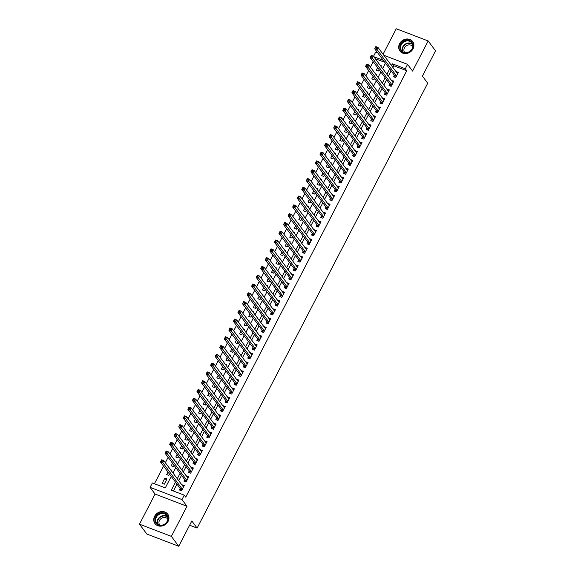 <?xml version="1.0" encoding="UTF-8"?>
<svg xmlns="http://www.w3.org/2000/svg" width="575" height="575" viewBox="0 0 575 575"><rect width="100%" height="100%" fill="white"/><g stroke="black" fill="none" stroke-linecap="round" stroke-linejoin="round"><path stroke-width="0.86" d="M399.575 43.707A7.949 6.957 -36.7 0 0 399.927 51.031A7.949 6.957 -36.7 0 0 413.022 48.861A7.949 6.957 -36.7 0 0 412.67 41.537A7.949 6.957 -36.7 0 0 399.575 43.707M154.618 516.271A7.949 6.957 -36.7 0 0 154.977 523.595A7.949 6.957 -36.7 0 0 168.072 521.417A7.949 6.957 -36.7 0 0 167.72 514.1A7.949 6.957 -36.7 0 0 154.618 516.271M373.506 56.314L375.662 52.153L377.797 52.965M189.635 525.212L197.124 528.08L427.721 83.217L422.431 76.108L435.527 50.83L428.174 40.962L396.268 28.75L383.058 54.237M197.124 528.08L191.827 520.972L178.732 546.25L146.826 534.038L139.473 524.17L171.372 536.382L186.983 506.266L181.98 499.553L150.075 487.348L152.353 482.95L165.291 487.902L171.235 476.423M186.983 506.266L155.077 494.062L139.473 524.17M155.077 494.062L150.075 487.348M373.204 61.705L370.415 67.081M368.647 70.502L365.858 75.871M364.09 79.292L361.301 84.662M359.533 88.083L356.744 93.459M354.976 96.873L352.188 102.249M350.419 105.663L347.631 111.04M345.855 114.461L343.074 119.83M341.298 123.251L338.517 128.62M336.742 132.042L333.96 137.418M332.185 140.832L329.403 146.208M327.628 149.622L324.846 154.998M323.071 158.42L320.289 163.789M318.514 167.21L315.732 172.586M313.957 176L311.176 181.377M309.4 184.791L306.612 190.167M304.843 193.581L302.055 198.957M300.287 202.378L297.498 207.748M295.73 211.169L292.941 216.545M291.173 219.959L288.384 225.335M286.616 228.749L283.827 234.126M282.059 237.547L279.27 242.916M277.502 246.337L274.713 251.706M272.945 255.127L270.157 260.504M268.388 263.918L265.6 269.294M263.832 272.708L261.043 278.084M259.268 281.506L256.486 286.875M254.711 290.296L251.929 295.665M250.154 299.086L247.372 304.463M245.597 307.877L242.815 313.253M241.04 316.667L238.258 322.043M236.483 325.464L233.702 330.833M231.926 334.255L229.145 339.631M227.369 343.045L224.588 348.421M222.812 351.835L220.024 357.212M218.256 360.633L215.467 366.002M213.699 369.423L210.91 374.792M209.142 378.213L206.353 383.59M204.585 387.004L201.796 392.38M200.028 395.794L197.239 401.17M195.471 404.592L192.682 409.961M190.914 413.382L188.126 418.751M186.357 422.172L183.569 427.548M181.801 430.963L179.012 436.339M177.237 439.753L174.455 445.129M172.68 448.55L169.898 453.919M168.123 457.341L165.341 462.717M163.566 466.131L154.438 483.747M178.732 546.25L171.372 536.382M394.364 75.203L393.566 76.741L395.722 77.567L398.453 72.292L396.139 71.789M389.807 83.993L389.009 85.531L391.165 86.358L393.897 81.082L391.575 80.579M385.25 92.791L384.452 94.329L386.608 95.148L389.34 89.873L387.018 89.369M380.693 101.581L379.895 103.119L382.052 103.946L384.783 98.67L382.461 98.16M376.136 110.371L375.338 111.909L377.495 112.736L380.226 107.46L377.904 106.95M371.579 119.162L370.782 120.7L372.938 121.526L375.669 116.251L373.348 115.747M367.022 127.952L366.225 129.49L368.381 130.317L371.112 125.041L368.791 124.538M362.466 136.749L361.668 138.287L363.824 139.107L366.555 133.838L364.234 133.328M357.909 145.54L357.111 147.078L359.267 147.904L361.998 142.629L359.677 142.118M353.352 154.33L352.554 155.868L354.71 156.695L357.442 151.419L355.12 150.909M348.788 163.12L347.997 164.658L350.146 165.485L352.885 160.209L350.563 159.706M344.231 171.911L343.433 173.456L345.589 174.275L348.328 169L346.006 168.497M339.674 180.708L338.876 182.246L341.033 183.066L343.771 177.797L341.449 177.287M335.117 189.498L334.319 191.037L336.476 191.863L339.214 186.588L336.893 186.077M330.56 198.289L329.762 199.827L331.919 200.653L334.657 195.378L332.336 194.875M326.003 207.079L325.206 208.617L327.362 209.444L330.1 204.168L327.779 203.665M321.447 215.877L320.649 217.415L322.805 218.234L325.543 212.958L323.222 212.455M316.89 224.667L316.092 226.205L318.248 227.032L320.987 221.756L318.665 221.246M312.333 233.457L311.535 234.995L313.691 235.822L316.423 230.546L314.108 230.036M307.776 242.248L306.978 243.786L309.134 244.612L311.866 239.337L309.551 238.833M303.219 251.038L302.421 252.576L304.577 253.403L307.309 248.127L304.987 247.624M298.662 259.835L297.864 261.373L300.021 262.193L302.752 256.917L300.43 256.414M294.105 268.626L293.308 270.164L295.464 270.99L298.195 265.715L295.873 265.204M289.548 277.416L288.751 278.954L290.907 279.781L293.638 274.505L291.317 273.995M284.992 286.206L284.194 287.744L286.35 288.571L289.081 283.295L286.76 282.792M280.435 294.997L279.637 296.535L281.793 297.361L284.524 292.086L282.203 291.582M275.878 303.794L275.08 305.332L277.236 306.152L279.967 300.883L277.646 300.373M271.321 312.584L270.523 314.123L272.679 314.949L275.411 309.673L273.089 309.163M266.764 321.375L265.966 322.913L268.115 323.739L270.854 318.464L268.532 317.961M262.2 330.165L261.409 331.703L263.558 332.53L266.297 327.254L263.975 326.751M257.643 338.955L256.845 340.501L259.002 341.32L261.74 336.044L259.418 335.541M253.086 347.753L252.288 349.291L254.445 350.118L257.183 344.842L254.862 344.332M248.529 356.543L247.732 358.081L249.888 358.908L252.626 353.632L250.305 353.122M243.972 365.333L243.175 366.872L245.331 367.698L248.069 362.423L245.748 361.919M239.416 374.124L238.618 375.662L240.774 376.488L243.513 371.213L241.191 370.71M234.859 382.921L234.061 384.459L236.217 385.279L238.956 380.003L236.634 379.5M230.302 391.712L229.504 393.25L231.66 394.076L234.399 388.801L232.077 388.29M225.745 400.502L224.947 402.04L227.103 402.867L229.835 397.591L227.52 397.081M221.188 409.292L220.39 410.83L222.547 411.657L225.278 406.381L222.956 405.878M216.631 418.082L215.833 419.621L217.99 420.447L220.721 415.172L218.399 414.668M212.074 426.88L211.277 428.418L213.433 429.238L216.164 423.969L213.842 423.459M207.518 435.67L206.72 437.208L208.876 438.035L211.607 432.759L209.286 432.249M202.961 444.461L202.163 445.999L204.319 446.825L207.05 441.55L204.729 441.047M198.404 453.251L197.606 454.789L199.762 455.616L202.493 450.34L200.172 449.837M193.847 462.041L193.049 463.587L195.205 464.406L197.937 459.13L195.615 458.627M189.29 470.839L188.492 472.377L190.648 473.203L193.38 467.928L191.058 467.418M184.733 479.629L183.935 481.167L186.092 481.994L188.823 476.718L186.501 476.208M166.391 480.132L164.867 478.084L162.128 483.359L164.285 484.186L167.023 478.91L164.867 478.084M167.986 472.061L166.685 474.569L168.842 475.396L169.51 474.109M172.543 463.27L171.242 465.779L173.398 466.598L174.067 465.312M177.1 454.48L175.799 456.981L177.955 457.808L178.624 456.521M181.657 445.683L180.356 448.191L182.512 449.018L183.181 447.731M186.214 436.892L184.913 439.401L187.069 440.227L187.737 438.941M190.771 428.102L189.47 430.61L191.626 431.437L192.294 430.15M195.327 419.312L194.034 421.82L196.183 422.639L196.851 421.353M199.884 410.521L198.591 413.022L200.747 413.849L201.408 412.562M204.441 401.724L203.147 404.232L205.304 405.059L205.965 403.772M208.998 392.933L207.704 395.442L209.861 396.268L210.522 394.982M213.562 384.143L212.261 386.652L214.417 387.471L215.079 386.184M218.119 375.353L216.818 377.854L218.974 378.681L219.643 377.394M222.676 366.562L221.375 369.064L223.531 369.89L224.2 368.604M227.233 357.765L225.932 360.273L228.088 361.1L228.757 359.813M231.79 348.975L230.489 351.483L232.645 352.31L233.313 351.023M236.347 340.184L235.046 342.693L237.202 343.512L237.87 342.226M240.903 331.394L239.603 333.895L241.759 334.722L242.427 333.435M245.46 322.604L244.159 325.105L246.316 325.932L246.984 324.645M250.017 313.806L248.716 316.315L250.873 317.141L251.541 315.855M254.574 305.016L253.273 307.524L255.429 308.351L256.098 307.064M259.131 296.226L257.83 298.734L259.986 299.553L260.655 298.267M263.688 287.435L262.387 289.937L264.543 290.763L265.212 289.477M268.245 278.638L266.944 281.146L269.1 281.973L269.768 280.686M272.802 269.848L271.501 272.356L273.657 273.183L274.325 271.896M277.358 261.057L276.058 263.566L278.214 264.385L278.882 263.106M281.915 252.267L280.622 254.775L282.771 255.595L283.439 254.308M286.472 243.477L285.178 245.978L287.335 246.804L287.996 245.518M291.029 234.679L289.735 237.188L291.892 238.014L292.553 236.728M295.586 225.889L294.292 228.397L296.448 229.224L297.11 227.937M300.15 217.098L298.849 219.607L301.005 220.426L301.667 219.14M304.707 208.308L303.406 210.809L305.562 211.636L306.231 210.349M309.264 199.518L307.963 202.019L310.119 202.846L310.787 201.559M313.821 190.72L312.52 193.229L314.676 194.055L315.344 192.769M318.377 181.93L317.077 184.438L319.233 185.265L319.901 183.978M322.934 173.14L321.633 175.648L323.79 176.468L324.458 175.181M327.491 164.349L326.19 166.851L328.347 167.677L329.015 166.391M332.048 155.552L330.747 158.06L332.903 158.887L333.572 157.6M336.605 146.762L335.304 149.27L337.46 150.097L338.129 148.81M341.162 137.971L339.861 140.48L342.017 141.306L342.686 140.02M345.719 129.181L344.418 131.689L346.574 132.509L347.243 131.222M350.276 120.391L348.975 122.892L351.131 123.718L351.799 122.432M354.832 111.593L353.532 114.102L355.688 114.928L356.356 113.642M359.389 102.803L358.088 105.311L360.245 106.138L360.913 104.851M363.946 94.013L362.652 96.521L364.802 97.34L365.47 96.054M368.503 85.222L367.209 87.723L369.358 88.55L370.027 87.263M373.06 76.432L371.766 78.933L373.923 79.76L374.584 78.473M384.761 62.308L375.259 58.679M171.278 470.688L171.58 470.12L170.567 469.732M175.835 461.897L176.137 461.323L175.123 460.942M180.399 453.107L180.694 452.532L179.68 452.151M184.956 444.31L185.251 443.742L184.237 443.354M189.513 435.519L189.807 434.952L188.794 434.563M194.07 426.729L194.364 426.161L193.358 425.773M198.627 417.939L198.921 417.364L197.915 416.983M203.183 409.148L203.478 408.573L202.472 408.185M207.74 400.351L208.035 399.783L207.029 399.395M212.297 391.561L212.592 390.993L211.586 390.605M216.854 382.77L217.149 382.202L216.143 381.814M221.411 373.98L221.706 373.405L220.699 373.024M225.968 365.19L226.263 364.615L225.256 364.227M230.525 356.392L230.819 355.824L229.813 355.436M235.082 347.602L235.376 347.034L234.37 346.646M239.638 338.812L239.933 338.237L238.927 337.856M244.195 330.021L244.49 329.446L243.484 329.065M248.752 321.224L249.047 320.656L248.041 320.268M253.309 312.433L253.611 311.866L252.597 311.478M257.866 303.643L258.168 303.075L257.154 302.687M262.423 294.853L262.725 294.278L261.711 293.897M266.987 286.062L267.282 285.488L266.268 285.107M271.544 277.265L271.838 276.697L270.825 276.309M276.101 268.475L276.395 267.907L275.382 267.519M280.658 259.684L280.952 259.117L279.946 258.728M285.214 250.894L285.509 250.319L284.503 249.938M289.771 242.104L290.066 241.529L289.06 241.141M294.328 233.306L294.623 232.738L293.617 232.35M298.885 224.516L299.18 223.948L298.173 223.56M303.442 215.726L303.737 215.158L302.73 214.77M307.999 206.935L308.293 206.36L307.287 205.979M312.556 198.138L312.85 197.57L311.844 197.182M317.113 189.347L317.407 188.78L316.401 188.392M321.669 180.557L321.964 179.989L320.958 179.601M326.226 171.767L326.521 171.192L325.515 170.811M330.783 162.977L331.078 162.402L330.072 162.021M335.34 154.179L335.635 153.611L334.628 153.223M339.897 145.389L340.199 144.821L339.185 144.433M344.454 136.598L344.756 136.031L343.742 135.643M349.011 127.808L349.312 127.233L348.299 126.852M353.575 119.018L353.869 118.443L352.856 118.055M358.132 110.22L358.426 109.653L357.413 109.264M362.688 101.43L362.983 100.862L361.97 100.474M367.245 92.64L367.54 92.072L366.534 91.684M371.802 83.849L372.097 83.274L371.091 82.893M376.359 75.059L376.654 74.484L375.647 74.096M377.617 67.634L376.323 70.143L378.479 70.969L379.141 69.683M380.916 66.262L381.211 65.694L380.204 65.306M175.504 482.152L171.328 490.209L184.259 495.161L185.732 497.131L406.762 70.725L393.825 65.78L392.933 67.491M391.165 70.912L388.377 76.281M386.608 79.702L383.82 85.078M382.052 88.493L379.263 93.869M377.495 97.283L374.706 102.659M372.938 106.08L370.149 111.449M368.381 114.871L365.592 120.24M363.824 123.661L361.035 129.037M359.267 132.451L356.478 137.827M354.71 141.242L351.922 146.618M350.146 150.039L347.365 155.408M345.589 158.829L342.808 164.198M341.033 167.62L338.251 172.996M336.476 176.41L333.694 181.786M331.919 185.2L329.137 190.577M327.362 193.998L324.58 199.367M322.805 202.788L320.023 208.164M318.248 211.578L315.467 216.955M313.691 220.369L310.902 225.745M309.134 229.159L306.346 234.535M304.577 237.957L301.789 243.326M300.021 246.747L297.232 252.123M295.464 255.537L292.675 260.913M290.907 264.327L288.118 269.704M286.35 273.125L283.561 278.494M281.793 281.915L279.004 287.284M277.236 290.706L274.447 296.082M272.679 299.496L269.891 304.872M268.123 308.286L265.334 313.662M263.558 317.084L260.777 322.453M259.002 325.874L256.22 331.25M254.445 334.664L251.663 340.041M249.888 343.455L247.106 348.831M245.331 352.245L242.549 357.621M240.774 361.043L237.993 366.412M236.217 369.833L233.436 375.209M231.66 378.623L228.879 383.999M227.103 387.413L224.315 392.79M222.547 396.211L219.758 401.58M217.99 405.001L215.201 410.37M213.433 413.792L210.644 419.168M208.876 422.582L206.087 427.958M204.319 431.372L201.53 436.748M199.762 440.17L196.973 445.539M195.205 448.96L192.417 454.329M190.648 457.75L187.86 463.127M186.092 466.541L183.303 471.917M181.528 475.331L178.746 480.707M176.971 484.128L173.406 491.007M180.176 488.419L179.378 489.957L181.528 490.784L184.266 485.508L181.944 485.005M383.834 55.279L407.567 64.357L412.57 71.07L428.174 40.962M407.567 64.357L405.289 68.756L392.351 63.803L391.467 65.514M406.762 70.725L405.289 68.756M184.259 495.161L181.98 499.553M383.288 60.332L373.793 56.702M173.01 473.009L175.792 467.633M177.567 464.219L180.349 458.843M182.124 455.422L184.913 450.052M186.681 446.631L189.47 441.262M191.238 437.841L194.027 432.465M195.795 429.051L198.583 423.674M200.352 420.26L203.14 414.884M204.908 411.463L207.697 406.094M209.465 402.673L212.254 397.296M214.022 393.882L216.811 388.506M218.579 385.092L221.368 379.716M223.136 376.302L225.925 370.925M227.693 367.504L230.482 362.135M232.257 358.714L235.038 353.338M236.814 349.923L239.595 344.547M241.371 341.133L244.152 335.757M245.928 332.336L248.709 326.967M250.484 323.545L253.266 318.176M255.041 314.755L257.823 309.379M259.598 305.965L262.38 300.588M264.155 297.174L266.937 291.798M268.712 288.377L271.501 283.008M273.269 279.587L276.058 274.21M277.826 270.796L280.614 265.42M282.382 262.006L285.171 256.63M286.939 253.216L289.728 247.839M291.496 244.418L294.285 239.049M296.053 235.628L298.842 230.252M300.61 226.838L303.399 221.461M305.167 218.047L307.956 212.671M309.724 209.25L312.512 203.881M314.288 200.459L317.069 195.09M318.845 191.669L321.626 186.293M323.402 182.879L326.183 177.502M327.958 174.088L330.74 168.712M332.515 165.291L335.297 159.922M337.072 156.501L339.854 151.132M341.629 147.71L344.411 142.334M346.186 138.92L348.967 133.544M350.743 130.13L353.524 124.753M355.3 121.332L358.088 115.963M359.857 112.542L362.645 107.166M364.413 103.752L367.202 98.375M368.97 94.961L371.759 89.585M373.527 86.164L376.316 80.795M378.084 77.373L380.873 72.004M382.641 68.583L385.43 63.207M389.692 68.935L386.91 74.312M385.135 77.726L382.353 83.102M380.578 86.516L377.797 91.892M376.021 95.313L373.24 100.683M371.464 104.104L368.683 109.48M366.908 112.894L364.119 118.27M362.351 121.684L359.562 127.061M357.794 130.475L355.005 135.851M353.237 139.272L350.448 144.641M348.68 148.062L345.891 153.439M344.123 156.853L341.334 162.229M339.566 165.643L336.777 171.019M335.009 174.441L332.221 179.81M330.452 183.231L327.664 188.6M325.896 192.021L323.107 197.397M321.339 200.812L318.55 206.188M316.775 209.602L313.993 214.978M312.218 218.399L309.436 223.768M307.661 227.19L304.879 232.559M303.104 235.98L300.322 241.356M298.547 244.77L295.766 250.147M293.99 253.561L291.209 258.937M289.433 262.358L286.652 267.727M284.877 271.148L282.095 276.525M280.32 279.939L277.531 285.315M275.763 288.729L272.974 294.105M271.206 297.527L268.417 302.896M266.649 306.317L263.86 311.686M262.092 315.107L259.303 320.483M257.535 323.897L254.747 329.274M252.978 332.688L250.19 338.064M248.422 341.485L245.633 346.854M243.865 350.276L241.076 355.645M239.308 359.066L236.519 364.442M234.744 367.856L231.962 373.232M230.187 376.647L227.405 382.023M225.63 385.444L222.848 390.813M221.073 394.234L218.292 399.611M216.516 403.025L213.735 408.401M211.959 411.815L209.178 417.191M207.403 420.605L204.621 425.982M202.846 429.403L200.064 434.772M198.289 438.193L195.507 443.569M193.732 446.983L190.943 452.36M189.175 455.774L186.386 461.15M184.618 464.571L181.829 469.94M180.061 473.362L177.272 478.731M393.825 65.78L392.351 63.803M183.633 486.73L182.11 484.682M188.19 477.94L186.667 475.892M192.747 469.143L191.223 467.101M197.304 460.352L195.78 458.311M201.861 451.562L200.337 449.513M206.418 442.772L204.894 440.723M210.975 433.974L209.451 431.933M215.532 425.184L214.008 423.143M220.088 416.393L218.565 414.352M224.645 407.603L223.122 405.555M229.202 398.813L227.686 396.764M233.766 390.015L232.243 387.974M238.323 381.225L236.799 379.184M242.88 372.435L241.356 370.386M247.437 363.644L245.913 361.596M251.994 354.854L250.47 352.806M256.551 346.057L255.027 344.015M261.107 337.266L259.584 335.225M265.664 328.476L264.141 326.428M270.221 319.686L268.697 317.637M274.778 310.888L273.254 308.847M279.335 302.098L277.811 300.057M283.892 293.308L282.368 291.266M288.449 284.517L286.925 282.469M293.006 275.727L291.482 273.678M297.562 266.929L296.039 264.888M302.119 258.139L300.596 256.098M306.676 249.349L305.152 247.307M311.233 240.558L309.709 238.51M315.79 231.768L314.273 229.72M320.354 222.971L318.83 220.929M324.911 214.18L323.387 212.139M329.468 205.39L327.944 203.342M334.025 196.6L332.501 194.551M338.582 187.809L337.058 185.761M343.138 179.012L341.615 176.971M347.695 170.222L346.172 168.18M352.252 161.431L350.728 159.383M356.809 152.641L355.285 150.593M361.366 143.843L359.842 141.802M365.923 135.053L364.399 133.012M370.48 126.263L368.956 124.222M375.037 117.472L373.513 115.424M379.593 108.682L378.07 106.634M384.15 99.885L382.627 97.843M388.707 91.094L387.183 89.053M393.264 82.304L391.74 80.256M397.821 73.514L396.297 71.465M180.708 490.468L180.485 488.944A1.021 0.431 110.9 0 0 180.406 488.736L160.497 462.005L161.632 459.806L163.789 460.632L183.468 487.047M162.416 460.532L163.789 460.632L162.646 462.832L160.497 462.005L161.101 461.078L161.963 461.409L162.416 460.532L161.553 460.201L161.101 461.078M182.325 489.246L161.963 461.409M161.632 459.806L161.553 460.201M167.404 521.388A6.878 6.023 143.3 0 1 158.506 525.097A6.878 6.023 143.3 0 1 155.76 516.932A6.878 6.023 143.3 0 1 164.658 513.223A6.878 6.023 143.3 0 1 167.404 521.388M156.343 517.299A6.368 5.57 -36.7 0 0 156.623 523.164A6.368 5.57 -36.7 0 0 167.117 521.417A6.368 5.57 -36.7 0 0 166.836 515.552A6.368 5.57 -36.7 0 0 156.343 517.299M159.764 525.112A5.017 4.392 143.3 0 1 159.721 525.047A5.017 4.392 143.3 0 1 159.498 520.433A5.017 4.392 143.3 0 1 167.756 519.06A5.017 4.392 143.3 0 1 167.799 519.117M168.245 514.934A7.892 6.914 -36.7 0 0 167.914 514.445A7.892 6.914 -36.7 0 0 154.898 516.602A7.892 6.914 -36.7 0 0 155.25 523.875A7.892 6.914 -36.7 0 0 155.624 524.335M406.784 52.85A6.878 6.023 143.3 0 1 399.956 47.639A6.878 6.023 143.3 0 1 406.288 40.343A6.878 6.023 143.3 0 1 413.116 45.562A6.878 6.023 143.3 0 1 406.784 52.85M406.453 41.005A6.368 5.57 -36.7 0 0 401.271 44.778A6.368 5.57 -36.7 0 0 401.573 50.6A6.368 5.57 -36.7 0 0 406.913 52.584A6.368 5.57 -36.7 0 0 412.095 48.81A6.368 5.57 -36.7 0 0 411.786 42.996A6.368 5.57 -36.7 0 0 406.453 41.005M404.714 52.548A5.017 4.392 143.3 0 1 404.671 52.49A5.017 4.392 143.3 0 1 404.426 47.905A5.017 4.392 143.3 0 1 408.509 44.936A5.017 4.392 143.3 0 1 412.713 46.496A5.017 4.392 143.3 0 1 412.757 46.561M413.195 42.37A7.892 6.914 -36.7 0 0 412.864 41.882A7.892 6.914 -36.7 0 0 406.252 39.423A7.892 6.914 -36.7 0 0 399.819 44.102A7.892 6.914 -36.7 0 0 400.2 51.319A7.892 6.914 -36.7 0 0 400.581 51.772M185.265 481.677L185.042 480.154A1.021 0.431 110.9 0 0 184.963 479.945L165.054 453.215L166.189 451.016L168.346 451.842L188.025 478.256M166.973 451.734L168.346 451.842L167.203 454.034L165.054 453.215L165.657 452.288L166.52 452.618L166.973 451.734L166.11 451.411L165.657 452.288M186.882 480.456L166.52 452.618M166.189 451.016L166.11 451.411M189.822 472.887L189.599 471.363A1.021 0.431 110.9 0 0 189.52 471.155L169.611 444.418L170.746 442.225L172.903 443.045L192.582 469.466M171.53 442.944L172.903 443.045L171.767 445.244L169.611 444.418L170.214 443.497L171.077 443.828L171.53 442.944L170.667 442.613L170.214 443.497M191.446 471.658L171.077 443.828M170.746 442.225L170.667 442.613M194.379 464.097L194.156 462.573A1.021 0.431 110.9 0 0 194.077 462.357L174.167 435.627L175.303 433.428L177.459 434.254L197.139 460.668M176.087 434.154L177.459 434.254L176.324 436.454L174.167 435.627L174.771 434.7L175.634 435.031L176.087 434.154L175.224 433.823L174.771 434.7M196.003 462.868L175.634 435.031M175.303 433.428L175.224 433.823M198.943 455.299L198.713 453.783A1.021 0.431 110.9 0 0 198.634 453.567L178.724 426.837L179.86 424.637L182.016 425.464L201.696 451.878M180.643 425.363L182.016 425.464L180.881 427.663L178.724 426.837L179.328 425.91L180.191 426.24L180.643 425.363L179.781 425.033L179.328 425.91M200.56 454.077L180.191 426.24M179.86 424.637L179.781 425.033M203.5 446.509L203.27 444.985A1.021 0.431 110.9 0 0 203.198 444.777L183.281 418.047L184.417 415.847L186.573 416.674L206.252 443.088M185.2 416.573L186.573 416.674L185.438 418.866L183.281 418.047L183.885 417.119L184.748 417.45L185.2 416.573L184.345 416.243L183.885 417.119M205.117 445.287L184.748 417.45M184.417 415.847L184.345 416.243M208.057 437.719L207.827 436.195A1.021 0.431 110.9 0 0 207.755 435.987L187.838 409.256L188.974 407.057L191.13 407.876L210.809 434.298M189.764 407.776L191.13 407.876L189.994 410.076L187.838 409.256L188.442 408.329L189.304 408.66L189.764 407.776L188.902 407.445L188.442 408.329M209.674 436.497L189.304 408.66M188.974 407.057L188.902 407.445M212.613 428.928L212.383 427.405A1.021 0.431 110.9 0 0 212.312 427.196L192.395 400.459L193.531 398.259L195.687 399.086L215.366 425.507M194.321 398.985L195.687 399.086L194.551 401.285L192.395 400.459L192.999 399.539L193.861 399.862L194.321 398.985L193.459 398.655L192.999 399.539M214.231 427.699L193.861 399.862M193.531 398.259L193.459 398.655M217.17 420.138L216.94 418.614A1.021 0.431 110.9 0 0 216.868 418.399L196.952 391.668L198.088 389.469L200.244 390.296L219.923 416.71M198.878 390.195L200.244 390.296L199.108 392.495L196.952 391.668L197.556 390.741L198.418 391.072L198.878 390.195L198.016 389.864L197.556 390.741M218.787 418.909L198.418 391.072M198.088 389.469L198.016 389.864M221.727 411.341L221.497 409.817A1.021 0.431 110.9 0 0 221.425 409.608L201.509 382.878L202.652 380.679L204.801 381.505L224.48 407.919M203.435 381.405L204.801 381.505L203.665 383.705L201.509 382.878L202.112 381.951L202.975 382.282L203.435 381.405L202.572 381.074L202.112 381.951M223.344 410.119L202.975 382.282M202.652 380.679L202.572 381.074M226.284 402.55L226.054 401.027A1.021 0.431 110.9 0 0 225.982 400.818L206.066 374.088L207.208 371.888L209.357 372.715L229.037 399.129M207.992 372.614L209.357 372.715L208.222 374.907L206.066 374.088L206.669 373.161L207.532 373.491L207.992 372.614L207.129 372.284L206.669 373.161M227.901 401.328L207.532 373.491M207.208 371.888L207.129 372.284M230.841 393.76L230.618 392.236A1.021 0.431 110.9 0 0 230.539 392.028L210.623 365.29L211.765 363.098L213.922 363.918L233.601 390.339M212.549 363.817L213.922 363.918L212.779 366.117L210.623 365.29L211.226 364.37L212.089 364.701L212.549 363.817L211.686 363.486L211.226 364.37M232.458 392.538L212.089 364.701M211.765 363.098L211.686 363.486M235.398 384.97L235.175 383.446A1.021 0.431 110.9 0 0 235.096 383.238L215.179 356.5L216.322 354.301L218.478 355.127L238.158 381.548M217.106 355.027L218.478 355.127L217.336 357.327L215.179 356.5L215.783 355.58L216.646 355.903L217.106 355.027L216.243 354.696L215.783 355.58M237.015 383.741L216.646 355.903M216.322 354.301L216.243 354.696M239.955 376.172L239.732 374.656A1.021 0.431 110.9 0 0 239.653 374.44L219.736 347.71L220.879 345.51L223.035 346.337L242.715 372.751M221.662 346.236L223.035 346.337L221.893 348.536L219.736 347.71L220.347 346.783L221.202 347.113L221.662 346.236L220.8 345.906L220.347 346.783M241.572 374.95L221.202 347.113M220.879 345.51L220.8 345.906M244.512 367.382L244.289 365.858A1.021 0.431 110.9 0 0 244.21 365.65L224.293 338.919L225.436 336.72L227.592 337.547L247.272 363.961M226.219 337.446L227.592 337.547L226.449 339.746L224.293 338.919L224.904 337.992L225.767 338.323L226.219 337.446L225.357 337.115L224.904 337.992M246.129 366.16L225.767 338.323M225.436 336.72L225.357 337.115M249.068 358.592L248.846 357.068A1.021 0.431 110.9 0 0 248.767 356.859L228.85 330.129L229.993 327.93L232.149 328.756L251.828 355.17M230.776 328.648L232.149 328.756L231.006 330.948L228.85 330.129L229.461 329.202L230.323 329.533L230.776 328.648L229.914 328.325L229.461 329.202M250.686 357.37L230.323 329.533M229.993 327.93L229.914 328.325M253.625 349.801L253.403 348.277A1.021 0.431 110.9 0 0 253.323 348.069L233.407 321.332L234.55 319.139L236.706 319.959L256.385 346.38M235.333 319.858L236.706 319.959L235.563 322.158L233.407 321.332L234.018 320.412L234.88 320.742L235.333 319.858L234.471 319.527L234.018 320.412M255.243 348.572L234.88 320.742M234.55 319.139L234.471 319.527M258.182 341.011L257.959 339.487A1.021 0.431 110.9 0 0 257.88 339.272L237.964 312.541L239.107 310.342L241.263 311.168L260.942 337.582M239.89 311.068L241.263 311.168L240.12 313.368L237.964 312.541L238.575 311.614L239.437 311.945L239.89 311.068L239.028 310.737L238.575 311.614M259.799 339.782L239.437 311.945M239.107 310.342L239.028 310.737M262.739 332.213L262.516 330.697A1.021 0.431 110.9 0 0 262.437 330.481L242.521 303.751L243.663 301.552L245.82 302.378L265.499 328.792M244.447 302.277L245.82 302.378L244.677 304.577L242.521 303.751L243.132 302.824L243.994 303.154L244.447 302.277L243.584 301.947L243.132 302.824M264.356 330.992L243.994 303.154M243.663 301.552L243.584 301.947M267.296 323.423L267.073 321.899A1.021 0.431 110.9 0 0 266.994 321.691L247.085 294.961L248.22 292.761L250.377 293.588L270.056 320.002M249.004 293.487L250.377 293.588L249.234 295.787L247.085 294.961L247.688 294.033L248.551 294.364L249.004 293.487L248.141 293.157L247.688 294.033M268.913 322.201L248.551 294.364M248.22 292.761L248.141 293.157M271.853 314.633L271.63 313.109A1.021 0.431 110.9 0 0 271.551 312.901L251.642 286.17L252.777 283.971L254.933 284.79L274.613 311.212M253.561 284.69L254.933 284.79L253.791 286.99L251.642 286.17L252.245 285.243L253.108 285.574L253.561 284.69L252.698 284.359L252.245 285.243M273.477 313.411L253.108 285.574M252.777 283.971L252.698 284.359M276.41 305.842L276.187 304.319A1.021 0.431 110.9 0 0 276.108 304.11L256.198 277.373L257.334 275.181L259.49 276L279.17 302.421M258.118 275.899L259.49 276L258.355 278.199L256.198 277.373L256.802 276.453L257.665 276.776L258.118 275.899L257.255 275.569L256.802 276.453M278.034 304.613L257.665 276.776M257.334 275.181L257.255 275.569M280.967 297.052L280.744 295.528A1.021 0.431 110.9 0 0 280.665 295.313L260.755 268.582L261.891 266.383L264.047 267.21L283.727 293.624M262.674 267.109L264.047 267.21L262.912 269.409L260.755 268.582L261.359 267.655L262.222 267.986L262.674 267.109L261.812 266.778L261.359 267.655M282.591 295.823L262.222 267.986M261.891 266.383L261.812 266.778M285.531 288.255L285.301 286.738A1.021 0.431 110.9 0 0 285.222 286.522L265.312 259.792L266.448 257.593L268.604 258.419L288.283 284.833M267.231 258.319L268.604 258.419L267.468 260.619L265.312 259.792L265.916 258.865L266.778 259.196L267.231 258.319L266.369 257.988L265.916 258.865M287.148 287.033L266.778 259.196M266.448 257.593L266.369 257.988M290.088 279.464L289.857 277.941A1.021 0.431 110.9 0 0 289.786 277.732L269.869 251.002L271.005 248.803L273.161 249.629L292.84 276.043M271.788 249.528L273.161 249.629L272.025 251.821L269.869 251.002L270.473 250.075L271.335 250.405L271.788 249.528L270.933 249.198L270.473 250.075M291.705 278.243L271.335 250.405M271.005 248.803L270.933 249.198M294.644 270.674L294.414 269.15A1.021 0.431 110.9 0 0 294.342 268.942L274.426 242.204L275.562 240.012L277.718 240.832L297.397 267.253M276.352 240.731L277.718 240.832L276.582 243.031L274.426 242.204L275.03 241.284L275.892 241.615L276.352 240.731L275.49 240.4L275.03 241.284M296.262 269.452L275.892 241.615M275.562 240.012L275.49 240.4M299.201 261.884L298.971 260.36A1.021 0.431 110.9 0 0 298.899 260.152L278.983 233.414L280.118 231.215L282.275 232.041L301.954 258.463M280.909 231.941L282.275 232.041L281.139 234.241L278.983 233.414L279.587 232.494L280.449 232.818L280.909 231.941L280.047 231.61L279.587 232.494M300.818 260.655L280.449 232.818M280.118 231.215L280.047 231.61M303.758 253.093L303.528 251.57A1.021 0.431 110.9 0 0 303.456 251.354L283.54 224.624L284.675 222.424L286.832 223.251L306.511 249.665M285.466 223.15L286.832 223.251L285.696 225.45L283.54 224.624L284.143 223.697L285.006 224.027L285.466 223.15L284.603 222.82L284.143 223.697M305.375 251.864L285.006 224.027M284.675 222.424L284.603 222.82M308.315 244.296L308.085 242.772A1.021 0.431 110.9 0 0 308.013 242.564L288.097 215.833L289.239 213.634L291.388 214.461L311.068 240.875M290.023 214.36L291.388 214.461L290.253 216.66L288.097 215.833L288.7 214.906L289.563 215.237L290.023 214.36L289.16 214.029L288.7 214.906M309.932 243.074L289.563 215.237M289.239 213.634L289.16 214.029M312.872 235.506L312.642 233.982A1.021 0.431 110.9 0 0 312.57 233.773L292.653 207.043L293.796 204.844L295.945 205.67L315.632 232.084M294.58 205.562L295.945 205.67L294.81 207.862L292.653 207.043L293.257 206.116L294.12 206.447L294.58 205.562L293.717 205.239L293.257 206.116M314.489 234.284L294.12 206.447M293.796 204.844L293.717 205.239M317.429 226.715L317.206 225.192A1.021 0.431 110.9 0 0 317.127 224.983L297.21 198.246L298.353 196.053L300.509 196.873L320.189 223.294M299.137 196.772L300.509 196.873L299.367 199.072L297.21 198.246L297.814 197.326L298.677 197.656L299.137 196.772L298.274 196.442L297.814 197.326M319.046 225.486L298.677 197.656M298.353 196.053L298.274 196.442M321.986 217.925L321.763 216.401A1.021 0.431 110.9 0 0 321.684 216.186L301.767 189.455L302.91 187.256L305.066 188.083L324.746 214.497M303.693 187.982L305.066 188.083L303.923 190.282L301.767 189.455L302.371 188.528L303.233 188.859L303.693 187.982L302.831 187.651L302.371 188.528M323.603 216.696L303.233 188.859M302.91 187.256L302.831 187.651M326.543 209.127L326.32 207.611A1.021 0.431 110.9 0 0 326.241 207.395L306.324 180.665L307.467 178.466L309.623 179.292L329.303 205.706M308.25 179.192L309.623 179.292L308.48 181.492L306.324 180.665L306.935 179.738L307.798 180.068L308.25 179.192L307.388 178.861L306.935 179.738M328.16 207.906L307.798 180.068M307.467 178.466L307.388 178.861M331.099 200.337L330.877 198.813A1.021 0.431 110.9 0 0 330.798 198.605L310.881 171.875L312.024 169.675L314.18 170.502L333.859 196.916M312.807 170.401L314.18 170.502L313.037 172.701L310.881 171.875L311.492 170.947L312.354 171.278L312.807 170.401L311.945 170.071L311.492 170.947M332.717 199.115L312.354 171.278M312.024 169.675L311.945 170.071M335.656 191.547L335.433 190.023A1.021 0.431 110.9 0 0 335.354 189.815L315.438 163.084L316.581 160.885L318.737 161.712L338.416 188.126M317.364 161.604L318.737 161.712L317.594 163.904L315.438 163.084L316.049 162.157L316.911 162.488L317.364 161.604L316.502 161.28L316.049 162.157M337.273 190.325L316.911 162.488M316.581 160.885L316.502 161.28M340.213 182.757L339.99 181.233A1.021 0.431 110.9 0 0 339.911 181.024L319.995 154.287L321.137 152.095L323.294 152.914L342.973 179.335M321.921 152.813L323.294 152.914L322.151 155.113L319.995 154.287L320.606 153.367L321.468 153.697L321.921 152.813L321.058 152.483L320.606 153.367M341.83 181.528L321.468 153.697M321.137 152.095L321.058 152.483M344.77 173.966L344.547 172.442A1.021 0.431 110.9 0 0 344.468 172.227L324.552 145.497L325.694 143.297L327.851 144.124L347.53 170.538M326.478 144.023L327.851 144.124L326.708 146.323L324.552 145.497L325.162 144.569L326.025 144.9L326.478 144.023L325.615 143.692L325.162 144.569M346.387 172.737L326.025 144.9M325.694 143.297L325.615 143.692M349.327 165.169L349.104 163.652A1.021 0.431 110.9 0 0 349.025 163.437L329.108 136.706L330.251 134.507L332.408 135.333L352.087 161.748M331.035 135.233L332.408 135.333L331.265 137.533L329.108 136.706L329.719 135.779L330.582 136.11L331.035 135.233L330.172 134.902L329.719 135.779M350.944 163.947L330.582 136.11M330.251 134.507L330.172 134.902M353.884 156.378L353.661 154.855A1.021 0.431 110.9 0 0 353.582 154.646L333.673 127.916L334.808 125.717L336.964 126.543L356.644 152.957M335.592 126.442L336.964 126.543L335.822 128.735L333.673 127.916L334.276 126.989L335.139 127.319L335.592 126.442L334.729 126.112L334.276 126.989M355.501 155.157L335.139 127.319M334.808 125.717L334.729 126.112M358.441 147.588L358.218 146.064A1.021 0.431 110.9 0 0 358.139 145.856L338.229 119.118L339.365 116.926L341.521 117.746L361.201 144.167M340.148 117.645L341.521 117.746L340.386 119.945L338.229 119.118L338.833 118.198L339.696 118.529L340.148 117.645L339.286 117.314L338.833 118.198M360.065 146.366L339.696 118.529M339.365 116.926L339.286 117.314M362.998 138.798L362.775 137.274A1.021 0.431 110.9 0 0 362.696 137.066L342.786 110.328L343.922 108.129L346.078 108.955L365.757 135.377M344.705 108.855L346.078 108.955L344.942 111.155L342.786 110.328L343.39 109.408L344.252 109.732L344.705 108.855L343.843 108.524L343.39 109.408M364.622 137.569L344.252 109.732M343.922 108.129L343.843 108.524M367.554 130.007L367.332 128.484A1.021 0.431 110.9 0 0 367.252 128.268L347.343 101.538L348.479 99.338L350.635 100.165L370.314 126.579M349.262 100.064L350.635 100.165L349.499 102.364L347.343 101.538L347.947 100.611L348.809 100.941L349.262 100.064L348.4 99.734L347.947 100.611M369.179 128.778L348.809 100.941M348.479 99.338L348.4 99.734M372.118 121.21L371.888 119.686A1.021 0.431 110.9 0 0 371.809 119.478L351.9 92.747L353.036 90.548L355.192 91.375L374.871 117.789M353.819 91.274L355.192 91.375L354.056 93.574L351.9 92.747L352.504 91.82L353.366 92.151L353.819 91.274L352.957 90.943L352.504 91.82M373.736 119.988L353.366 92.151M353.036 90.548L352.957 90.943M376.675 112.42L376.445 110.896A1.021 0.431 110.9 0 0 376.373 110.688L356.457 83.957L357.592 81.758L359.749 82.584L379.428 108.998M358.376 82.484L359.749 82.584L358.613 84.777L356.457 83.957L357.061 83.03L357.923 83.361L358.376 82.484L357.521 82.153L357.061 83.03M378.293 111.198L357.923 83.361M357.592 81.758L357.521 82.153M381.232 103.629L381.002 102.106A1.021 0.431 110.9 0 0 380.93 101.897L361.014 75.16L362.149 72.968L364.306 73.787L383.985 100.208M362.94 73.686L364.306 73.787L363.17 75.986L361.014 75.16L361.618 74.24L362.48 74.57L362.94 73.686L362.077 73.356L361.618 74.24M382.849 102.407L362.48 74.57M362.149 72.968L362.077 73.356M385.789 94.839L385.559 93.315A1.021 0.431 110.9 0 0 385.487 93.1L365.571 66.369L366.706 64.17L368.863 64.997L388.542 91.418M367.497 64.896L368.863 64.997L367.727 67.196L365.571 66.369L366.174 65.442L367.037 65.773L367.497 64.896L366.634 64.565L366.174 65.442M387.406 93.61L367.037 65.773M366.706 64.17L366.634 64.565M390.346 86.042L390.116 84.525A1.021 0.431 110.9 0 0 390.044 84.309L370.128 57.579L371.263 55.38L373.419 56.206L393.099 82.62M372.054 56.106L373.419 56.206L372.284 58.406L370.128 57.579L370.731 56.652L371.594 56.983L372.054 56.106L371.191 55.775L370.731 56.652M391.963 84.82L371.594 56.983M371.263 55.38L371.191 55.775M394.903 77.251L394.673 75.728A1.021 0.431 110.9 0 0 394.601 75.519L374.684 48.789L375.827 46.589L377.976 47.416L397.656 73.83M376.611 47.315L377.976 47.416L376.841 49.615L374.684 48.789L375.288 47.862L376.151 48.192L376.611 47.315L375.748 46.985L375.288 47.862M396.52 76.029L376.151 48.192M375.827 46.589L375.748 46.985M182.153 489.584L180.485 488.944M182.232 489.433L180.406 488.736M157.528 524.091A6.368 5.57 143.3 0 1 157.873 519.354A6.368 5.57 143.3 0 1 167.462 516.688M167.627 517.162A6.16 5.391 -36.7 0 0 158.197 519.613A6.16 5.391 -36.7 0 0 157.938 524.378M402.478 51.527A6.368 5.57 143.3 0 1 407.984 43.068A6.368 5.57 143.3 0 1 412.419 44.124M412.577 44.598A6.16 5.391 -36.7 0 0 408.142 43.448A6.16 5.391 -36.7 0 0 402.888 51.815M186.71 480.793L185.042 480.154M186.789 480.643L184.963 479.945M191.267 472.003L189.599 471.363M191.346 471.852L189.52 471.155M195.823 463.213L194.156 462.573M195.903 463.055L194.077 462.357M200.38 454.415L198.713 453.783M200.459 454.264L198.634 453.567M204.937 445.625L203.27 444.985M205.016 445.474L203.198 444.777M209.494 436.835L207.827 436.195M209.573 436.684L207.755 435.987M214.051 428.044L212.383 427.405M214.13 427.893L212.312 427.196M218.608 419.247L216.94 418.614M218.687 419.096L216.868 418.399M223.165 410.457L221.497 409.817M223.244 410.306L221.425 409.608M227.722 401.666L226.054 401.027M227.801 401.515L225.982 400.818M232.286 392.876L230.618 392.236M232.357 392.725L230.539 392.028M236.842 384.086L235.175 383.446M236.914 383.935L235.096 383.238M241.399 375.288L239.732 374.656M241.478 375.137L239.653 374.44M245.956 366.498L244.289 365.858M246.035 366.347L244.21 365.65M250.513 357.707L248.846 357.068M250.592 357.557L248.767 356.859M255.07 348.917L253.403 348.277M255.149 348.766L253.323 348.069M259.627 340.127L257.959 339.487M259.706 339.969L257.88 339.272M264.184 331.329L262.516 330.697M264.263 331.178L262.437 330.481M268.741 322.539L267.073 321.899M268.82 322.388L266.994 321.691M273.298 313.749L271.63 313.109M273.377 313.598L271.551 312.901M277.854 304.958L276.187 304.319M277.933 304.808L276.108 304.11M282.411 296.161L280.744 295.528M282.49 296.01L280.665 295.313M286.968 287.371L285.301 286.738M287.047 287.22L285.222 286.522M291.525 278.58L289.857 277.941M291.604 278.429L289.786 277.732M296.082 269.79L294.414 269.15M296.161 269.639L294.342 268.942M300.639 261L298.971 260.36M300.718 260.849L298.899 260.152M305.196 252.202L303.528 251.57M305.275 252.051L303.456 251.354M309.752 243.412L308.085 242.772M309.832 243.261L308.013 242.564M314.309 234.622L312.642 233.982M314.388 234.471L312.57 233.773M318.873 225.831L317.206 225.192M318.945 225.68L317.127 224.983M323.43 217.041L321.763 216.401M323.509 216.89L321.684 216.186M327.987 208.243L326.32 207.611M328.066 208.092L326.241 207.395M332.544 199.453L330.877 198.813M332.623 199.302L330.798 198.605M337.101 190.663L335.433 190.023M337.18 190.512L335.354 189.815M341.658 181.873L339.99 181.233M341.737 181.722L339.911 181.024M346.215 173.082L344.547 172.442M346.294 172.924L344.468 172.227M350.772 164.285L349.104 163.652M350.851 164.134L349.025 163.437M355.328 155.494L353.661 154.855M355.408 155.343L353.582 154.646M359.885 146.704L358.218 146.064M359.964 146.553L358.139 145.856M364.442 137.914L362.775 137.274M364.521 137.763L362.696 137.066M368.999 129.116L367.332 128.484M369.078 128.965L367.252 128.268M373.556 120.326L371.888 119.686M373.635 120.175L371.809 119.478M378.113 111.536L376.445 110.896M378.192 111.385L376.373 110.688M382.67 102.745L381.002 102.106M382.749 102.594L380.93 101.897M387.227 93.955L385.559 93.315M387.306 93.804L385.487 93.1M391.783 85.157L390.116 84.525M391.863 85.007L390.044 84.309M396.34 76.367L394.673 75.728M396.419 76.216L394.601 75.519"/></g></svg>
